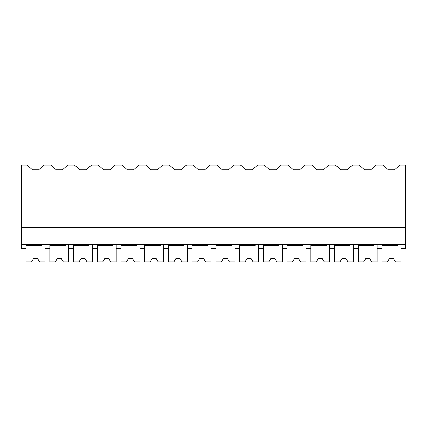 <?xml version="1.0" encoding="UTF-8"?>
<svg xmlns="http://www.w3.org/2000/svg" width="427" height="427" viewBox="0 0 427 427"><rect width="100%" height="100%" fill="white"/><g stroke="black" fill="none" stroke-linecap="round" stroke-linejoin="round"><path stroke-width="0.64" d="M21.35 227.394L21.35 165.041L27.061 165.041L32.484 169.786L38.697 169.786L44.12 165.041L50.781 165.041L56.204 169.786L62.417 169.786L67.84 165.041L74.506 165.041L79.924 169.786L86.142 169.786L91.565 165.041L98.226 165.041L103.649 169.786L109.862 169.786L115.285 165.041L121.946 165.041L127.369 169.786L133.587 169.786L139.01 165.041L145.671 165.041L151.094 169.786L157.307 169.786L162.73 165.041L169.391 165.041L174.814 169.786L181.032 169.786L186.45 165.041L193.116 165.041L198.539 169.786L204.752 169.786L210.175 165.041L216.836 165.041L222.259 169.786L228.477 169.786L233.895 165.041L240.561 165.041L245.984 169.786L252.197 169.786L257.62 165.041L264.281 165.041L269.704 169.786L275.917 169.786L281.34 165.041L288.006 165.041L293.424 169.786L299.642 169.786L305.065 165.041L311.726 165.041L317.149 169.786L323.362 169.786L328.785 165.041L335.446 165.041L340.869 169.786L347.087 169.786L352.51 165.041L359.171 165.041L364.594 169.786L370.807 169.786L376.23 165.041L382.891 165.041L388.314 169.786L394.532 169.786L399.95 165.041L405.65 165.041L405.65 244.34L21.35 244.34L21.35 227.394L405.65 227.394M26.095 244.34L26.095 248.407L21.35 248.407L21.35 244.34M49.815 244.34L49.815 248.407L45.07 248.407L45.07 244.34L45.07 261.959L39.572 261.959L37.619 258.57L33.552 258.57L31.593 261.959L26.095 261.959L26.095 245.696L41.616 245.696L41.616 244.34M397.446 244.34L397.446 245.696L381.93 245.696L381.93 261.959L387.428 261.959L389.381 258.57L393.448 258.57L395.407 261.959L400.905 261.959L400.905 244.34L400.905 248.407L405.65 248.407L405.65 244.34M373.726 244.34L373.726 245.696L358.205 245.696L358.205 261.959L363.703 261.959L365.661 258.57L369.729 258.57L371.682 261.959L377.185 261.959L377.185 244.34L377.185 248.407L381.93 248.407L381.93 244.34M73.54 244.34L73.54 248.407L68.795 248.407L68.795 244.34L68.795 261.959L63.297 261.959L61.339 258.57L57.271 258.57L55.318 261.959L49.815 261.959L49.815 245.696L65.336 245.696L65.336 244.34M97.26 244.34L97.26 248.407L92.515 248.407L92.515 244.34L92.515 261.959L87.017 261.959L85.064 258.57L80.997 258.57L79.038 261.959L73.54 261.959L73.54 245.696L89.062 245.696L89.062 244.34M120.985 244.34L120.985 248.407L116.24 248.407L116.24 244.34L116.24 261.959L110.742 261.959L108.784 258.57L104.716 258.57L102.758 261.959L97.26 261.959L97.26 245.696L112.781 245.696L112.781 244.34M144.705 244.34L144.705 248.407L139.96 248.407L139.96 244.34L139.96 261.959L134.462 261.959L132.503 258.57L128.436 258.57L126.483 261.959L120.985 261.959L120.985 245.696L136.507 245.696L136.507 244.34M168.43 244.34L168.43 248.407L163.685 248.407L163.685 244.34L163.685 261.959L158.182 261.959L156.229 258.57L152.161 258.57L150.203 261.959L144.705 261.959L144.705 245.696L160.226 245.696L160.226 244.34M192.15 244.34L192.15 248.407L187.405 248.407L187.405 244.34L187.405 261.959L181.907 261.959L179.948 258.57L175.881 258.57L173.928 261.959L168.43 261.959L168.43 245.696L183.946 245.696L183.946 244.34M215.87 244.34L215.87 248.407L211.13 248.407L211.13 244.34L211.13 261.959L205.627 261.959L203.674 258.57L199.606 258.57L197.648 261.959L192.15 261.959L192.15 245.696L207.671 245.696L207.671 244.34M239.595 244.34L239.595 248.407L234.85 248.407L234.85 244.34L234.85 261.959L229.352 261.959L227.394 258.57L223.326 258.57L221.373 261.959L215.87 261.959L215.87 245.696L231.391 245.696L231.391 244.34M263.315 244.34L263.315 248.407L258.57 248.407L258.57 244.34L258.57 261.959L253.072 261.959L251.119 258.57L247.052 258.57L245.093 261.959L239.595 261.959L239.595 245.696L255.116 245.696L255.116 244.34M287.04 244.34L287.04 248.407L282.295 248.407L282.295 244.34L282.295 261.959L276.797 261.959L274.839 258.57L270.771 258.57L268.818 261.959L263.315 261.959L263.315 245.696L278.836 245.696L278.836 244.34M310.76 244.34L310.76 248.407L306.015 248.407L306.015 244.34L306.015 261.959L300.517 261.959L298.564 258.57L294.497 258.57L292.538 261.959L287.04 261.959L287.04 245.696L302.562 245.696L302.562 244.34M334.485 244.34L334.485 248.407L329.74 248.407L329.74 244.34L329.74 261.959L324.242 261.959L322.284 258.57L318.216 258.57L316.258 261.959L310.76 261.959L310.76 245.696L326.281 245.696L326.281 244.34M358.205 244.34L358.205 248.407L353.46 248.407L353.46 244.34L353.46 261.959L347.962 261.959L346.003 258.57L341.936 258.57L339.983 261.959L334.485 261.959L334.485 245.696L350.007 245.696L350.007 244.34"/></g></svg>
